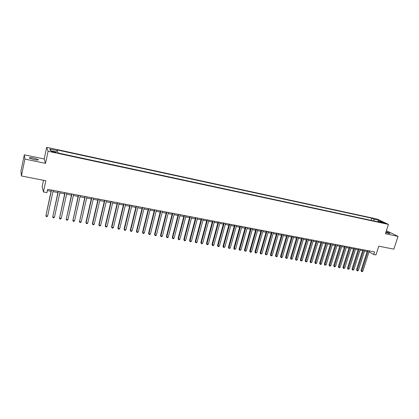 <?xml version="1.0" encoding="UTF-8"?>
<svg xmlns="http://www.w3.org/2000/svg" width="419" height="419" viewBox="0 0 419 419"><rect width="100%" height="100%" fill="white"/><g stroke="black" fill="none" stroke-linecap="round" stroke-linejoin="round"><path stroke-width="0.63" d="M33.976 159.571C37.317 160.184 38.679 160.163 38.077 159.503L33.651 158.073C30.315 157.455 28.937 157.476 29.534 158.136L33.976 159.571M385.799 232.545L388.591 233.325C389.754 233.556 390.204 233.53 389.948 233.257L386.067 231.728M53.653 152.207C55.287 152.521 55.942 152.526 55.627 152.217L53.36 151.495C51.731 151.18 51.071 151.175 51.385 151.479L53.653 152.207M43.518 180.301L42.183 186.544L43.44 191.949L46.944 192.614L47.651 189.336L374.549 251.924L373.722 254.49L375.948 254.914L378.776 246.178L393.855 249.143L398.05 236.374L386.402 230.707M24.312 154.794L20.95 171.057L21.406 175.959L24.904 159.084L45.53 163.358L48.112 151.269L46.661 147.305L44.178 158.958L24.312 154.794L24.904 159.084M48.112 151.269L388.444 224.401L377.168 219.064L46.661 147.305M382.647 222.442L380.986 222.248L385.234 223.343L382.647 222.442L382.51 222.856M374.198 221.017L373.821 219.174L371.753 218.189L57.042 149.929L57.382 150.672L49.84 149.038L50.474 150.672L58.136 152.322L58.492 153.103L380.541 222.384L378.394 221.358L377.838 221.803M373.821 219.174L378.666 220.221L383.285 222.416L378.394 221.358M371.124 220.357L58.482 153.082M43.44 191.949L45.849 180.757L21.406 175.959M388.444 224.401L385.412 233.755L398.05 236.374M369.039 251.892L373.722 254.49M47.384 190.561L51.034 191.258M52.935 191.619L57.89 192.562M59.797 192.929L64.683 193.861M66.595 194.222L71.424 195.144M73.335 195.511L78.107 196.422M80.024 196.783L84.738 197.684M86.654 198.051L91.311 198.936M93.228 199.303L97.831 200.177M99.748 200.544L104.294 201.413M106.217 201.78L110.71 202.634M112.632 203L117.069 203.849M118.996 204.215L123.38 205.053M125.307 205.42L129.639 206.242M131.566 206.614L135.845 207.431M137.778 207.798L142.004 208.604M143.937 208.971L148.117 209.767M150.049 210.139L154.176 210.925M156.114 211.291L160.189 212.072M162.127 212.438L166.154 213.208M168.098 213.58L172.078 214.334M174.016 214.706L177.949 215.455M179.892 215.827L183.779 216.565M185.717 216.937L189.561 217.671M191.504 218.042L195.296 218.765M197.239 219.137L200.989 219.849M202.937 220.221L206.64 220.928M208.589 221.3L212.25 221.997M214.193 222.369L217.812 223.06M219.76 223.427L223.337 224.113M225.281 224.479L228.816 225.155M230.764 225.527L234.258 226.192M236.206 226.564L239.658 227.224M241.601 227.596L245.015 228.245M246.964 228.617L250.332 229.256M252.28 229.628L255.611 230.267M257.559 230.639L260.854 231.262M262.802 231.634L266.055 232.257M268.003 232.629L271.219 233.242M273.167 233.613L276.346 234.216M278.295 234.588L281.432 235.19M283.38 235.562L286.486 236.154M288.434 236.52L291.504 237.107M293.447 237.479L296.479 238.055M298.428 238.427L301.423 238.998M303.372 239.369L306.336 239.935M308.279 240.307L311.207 240.867M313.155 241.234L316.046 241.789M317.995 242.161L320.854 242.706M322.798 243.072L325.626 243.612M327.569 243.984L330.361 244.518M332.304 244.89L335.064 245.414M337.007 245.785L339.736 246.304M341.679 246.676L344.376 247.189M346.319 247.561L348.985 248.069M350.928 248.441L353.563 248.938M355.501 249.31L358.104 249.808M360.047 250.174L362.618 250.667M364.556 251.039L367.102 251.52M369.584 250.971L369.275 251.934M371.072 220.331L371.753 218.189M57.382 150.672L57.204 152.123M377.812 221.798L378.666 220.221M49.84 149.038L50.966 150.777M45.53 163.358L44.178 158.958M367.411 250.557L360.989 270.58L361.707 271.041L368.233 250.714M362.823 271.234L362.063 271.695L361.618 271.617L361.707 271.041L362.823 271.234L369.349 250.929M361.618 271.617L360.989 270.58M362.927 249.698L356.517 269.794L357.224 270.255L363.739 249.855M358.35 270.449L357.59 270.915L357.14 270.836L357.224 270.255L358.35 270.449L364.865 250.07M357.14 270.836L356.517 269.794M358.413 248.834L352.007 269.003L352.714 269.464L359.219 248.991M353.846 269.663L353.081 270.129L352.63 270.046L352.714 269.464L353.846 269.663L360.356 249.205M352.63 270.046L352.007 269.003M353.866 247.964L347.471 268.207L348.168 268.668L354.668 248.116M349.305 268.867L348.089 269.255L348.168 268.668L349.305 268.867L355.81 248.336M348.089 269.255L347.471 268.207M349.294 247.09L342.899 267.406L343.59 267.867L350.085 247.241M344.737 268.071L343.517 268.459L343.59 267.867L344.737 268.071L351.232 247.461M343.517 268.459L342.899 267.406M344.685 246.204L338.301 266.599L338.987 267.06L345.471 246.356M340.139 267.264L339.38 267.736L338.913 267.652L338.987 267.06L340.139 267.264L346.628 246.576M338.913 267.652L338.301 266.599M340.045 245.319L333.671 265.787L334.346 266.248L340.825 245.466M335.509 266.453L334.283 266.845L334.346 266.248L335.509 266.453L341.988 245.691M334.283 266.845L333.671 265.787M335.373 244.424L329.004 264.97L329.674 265.431L336.143 244.57M330.842 265.636L330.083 266.112L329.612 266.028L329.674 265.431L330.842 265.636L337.316 244.796M329.612 266.028L329.004 264.97M330.67 243.523L324.306 264.148L324.966 264.609L331.429 243.669M326.15 264.813L324.914 265.211L324.966 264.609L326.15 264.813L332.613 243.895M324.914 265.211L324.306 264.148M325.93 242.617L319.577 263.321L320.231 263.776L326.684 242.758M321.42 263.986L320.655 264.468L320.184 264.384L320.231 263.776L321.42 263.986L327.873 242.989M320.184 264.384L319.577 263.321M321.158 241.7L314.816 262.483L315.46 262.943L321.907 241.847M316.654 263.153L315.895 263.635L315.418 263.551L315.46 262.943L316.654 263.153L323.101 242.072M315.418 263.551L314.816 262.483M316.35 240.784L310.018 261.645L310.657 262.1L317.094 240.925M311.862 262.315L310.615 262.713L310.657 262.1L311.862 262.315L318.299 241.155M310.615 262.713L310.018 261.645M311.511 239.857L305.189 260.796L305.818 261.257L312.244 239.993M307.033 261.466L306.268 261.954L305.786 261.87L305.818 261.257L307.033 261.466L313.459 240.228M305.786 261.87L305.189 260.796M306.64 238.924L300.323 259.942L300.947 260.403L307.363 239.06M302.167 260.618L300.915 261.021L300.947 260.403L302.167 260.618L308.583 239.296M300.915 261.021L300.323 259.942M301.727 237.982L295.426 259.083L296.039 259.544L302.445 238.118M297.27 259.759L296.505 260.251L296.013 260.162L296.039 259.544L297.27 259.759L303.675 238.353M296.013 260.162L295.426 259.083M296.783 237.034L290.487 258.219L291.095 258.68L297.49 237.17M292.331 258.895L291.079 259.303L291.095 258.68L292.331 258.895L298.731 237.411M291.079 259.303L290.487 258.219M291.807 236.08L285.522 257.35L286.114 257.805L292.504 236.216M287.366 258.025L286.104 258.434L286.114 257.805L287.366 258.025L293.75 236.452M286.104 258.434L285.522 257.35M286.79 235.122L280.515 256.47L281.102 256.931L287.476 235.253M282.359 257.151L281.599 257.648L281.097 257.559L281.102 256.931L282.359 257.151L288.738 235.494M281.097 257.559L280.515 256.47M281.736 234.153L275.472 255.59L276.053 256.046L282.416 234.284M277.32 256.266L276.561 256.768L276.053 256.679L276.053 256.046L277.32 256.266L283.684 234.525M276.053 256.679L275.472 255.59M276.645 233.179L270.396 254.7L270.967 255.155L277.315 233.31M272.24 255.375L271.481 255.878L270.973 255.789L270.967 255.155L272.24 255.375L278.593 233.551M270.973 255.789L270.396 254.7M271.517 232.199L265.279 253.799L265.84 254.26L272.182 232.325M267.123 254.485L265.85 254.899L265.84 254.26L267.123 254.485L273.466 232.571M265.85 254.899L265.279 253.799M266.353 231.209L260.126 252.898L260.681 253.354L267.008 231.335M261.975 253.579L260.697 253.998L260.681 253.354L261.975 253.579L268.301 231.581M260.697 253.998L260.126 252.898M261.152 230.214L254.935 251.987L255.48 252.442L261.796 230.335M256.784 252.673L255.506 253.092L255.48 252.442L256.784 252.673L263.101 230.586M255.506 253.092L254.935 251.987M255.909 229.209L249.708 251.07L250.243 251.526L256.543 229.329M251.557 251.756L250.798 252.269L250.274 252.175L250.243 251.526L251.557 251.756L257.858 229.581M250.274 252.175L249.708 251.07M250.63 228.198L244.445 250.148L244.963 250.604L251.253 228.318M246.288 250.834L245 251.259L244.963 250.604L246.288 250.834L252.578 228.57M245 251.259L244.445 250.148M245.314 227.182L239.139 249.216L239.647 249.672L245.922 227.297M240.983 249.907L239.694 250.332L239.647 249.672L240.983 249.907L247.262 227.554M239.694 250.332L239.139 249.216M239.951 226.155L233.792 248.278L234.294 248.734L240.553 226.27M235.635 248.97L234.341 249.394L234.294 248.734L235.635 248.97L241.899 226.527M234.341 249.394L233.792 248.278M234.551 225.118L228.407 247.336L228.9 247.791L235.143 225.233M230.251 248.027L228.952 248.457L228.9 247.791L230.251 248.027L236.499 225.495M228.952 248.457L228.407 247.336M229.114 224.081L222.981 246.388L223.463 246.838L229.696 224.191M224.825 247.079L223.526 247.509L223.463 246.838L224.825 247.079L231.058 224.453M223.526 247.509L222.981 246.388M223.631 223.028L217.513 245.429L217.985 245.88L224.202 223.138M219.357 246.121L218.603 246.65L218.053 246.55L217.985 245.88L219.357 246.121L225.579 223.4M218.053 246.55L217.513 245.429M218.11 221.97L212.009 244.46L212.47 244.916L218.666 222.08M213.852 245.157L213.098 245.686L212.543 245.592L212.47 244.916L213.852 245.157L220.054 222.342M212.543 245.592L212.009 244.46M212.543 220.907L206.457 243.486L206.907 243.942L213.093 221.012M208.301 244.188L207.546 244.717L206.991 244.617L206.907 243.942L208.301 244.188L214.486 221.279M206.991 244.617L206.457 243.486M206.934 219.834L200.863 242.507L201.303 242.962L207.473 219.933M202.707 243.209L201.958 243.743L201.392 243.643L201.303 242.962L202.707 243.209L208.882 220.205M201.392 243.643L200.863 242.507M201.282 218.749L195.233 241.522L195.657 241.973L201.806 218.849M197.077 242.219L196.322 242.758L195.757 242.659L195.657 241.973L197.077 242.219L203.231 219.121M195.757 242.659L195.233 241.522M195.589 217.66L189.556 240.527L189.969 240.977L196.102 217.76M191.399 241.229L190.645 241.763L190.074 241.663L189.969 240.977L191.399 241.229L197.532 218.032M190.074 241.663L189.556 240.527M189.849 216.56L183.831 239.521L184.24 239.972L190.352 216.66M185.675 240.223L184.926 240.768L184.35 240.668L184.24 239.972L185.675 240.223L191.792 216.932M184.35 240.668L183.831 239.521M184.067 215.455L178.07 238.511L178.463 238.961L184.554 215.549M179.908 239.218L179.159 239.762L178.578 239.658L178.463 238.961L179.908 239.218L186.01 215.827M178.578 239.658L178.07 238.511M178.237 214.339L172.256 237.494L172.638 237.945L178.714 214.428M174.1 238.196L173.351 238.746L172.764 238.641L172.638 237.945L174.1 238.196L180.18 214.711M172.764 238.641L172.256 237.494M172.366 213.213L166.401 236.468L166.772 236.913L172.827 213.302M168.244 237.175L167.495 237.725L166.903 237.62L166.772 236.913L168.244 237.175L174.304 213.585M166.903 237.62L166.401 236.468M166.443 212.082L160.503 235.431L160.859 235.881L166.893 212.166M162.342 236.138L161.593 236.693L161.001 236.588L160.859 235.881L162.342 236.138L168.38 212.454M161.001 236.588L160.503 235.431M160.477 210.94L154.553 234.389L154.899 234.839L160.917 211.024M156.392 235.101L155.648 235.656L155.051 235.551L154.899 234.839L156.392 235.101L162.415 211.307M155.051 235.551L154.553 234.389M154.459 209.788L148.562 233.341L148.892 233.786L154.889 209.867M150.395 234.048L149.651 234.609L149.049 234.504L148.892 233.786L150.395 234.048L156.397 210.16M149.049 234.504L148.562 233.341M148.399 208.625L142.518 232.278L142.837 232.728L148.813 208.704M144.356 232.99L143.612 233.556L143.005 233.446L142.837 232.728L144.356 232.99L150.332 208.997M143.005 233.446L142.518 232.278M142.287 207.457L136.432 231.215L136.735 231.66L142.685 207.531M138.265 231.927L137.521 232.493L136.908 232.383L136.735 231.66L138.265 231.927L144.22 207.824M136.908 232.383L136.432 231.215M136.128 206.279L130.293 230.136L130.581 230.581L136.51 206.352M132.126 230.848L131.383 231.419L130.765 231.309L130.581 230.581L132.126 230.848L138.061 206.646M130.765 231.309L130.293 230.136M129.916 205.09L124.103 229.052L124.38 229.497L130.288 205.158M125.936 229.769L125.197 230.34L124.574 230.23L124.38 229.497L125.936 229.769L131.849 205.457M124.574 230.23L124.103 229.052M123.657 203.891L117.87 227.957L118.132 228.402L124.014 203.959M119.698 228.674L118.959 229.251L118.331 229.141L118.132 228.402L119.698 228.674L125.585 204.257M118.331 229.141L117.87 227.957M117.346 202.681L111.58 226.857L111.831 227.297L117.687 202.749M113.408 227.575L112.669 228.151L112.041 228.041L111.831 227.297L113.408 227.575L119.274 203.053M112.041 228.041L111.58 226.857M110.983 201.46L105.242 225.747L105.478 226.187L111.313 201.523M107.07 226.464L106.332 227.046L105.698 226.936L105.478 226.187L107.07 226.464L112.91 201.832M105.698 226.936L105.242 225.747M104.572 200.235L98.853 224.626L99.073 225.066L104.881 200.292M100.68 225.343L99.942 225.93L99.303 225.815L99.073 225.066L100.68 225.343L106.494 200.601M99.303 225.815L98.853 224.626M98.104 198.999L92.41 223.495L92.615 223.935L98.397 199.051M94.238 224.217L93.5 224.804L92.856 224.689L92.615 223.935L94.238 224.217L100.026 199.365M92.856 224.689L92.41 223.495M91.583 197.747L85.916 222.358L86.105 222.793L91.861 197.799M87.739 223.081L87.005 223.673L86.356 223.557L86.105 222.793L87.739 223.081L93.5 198.114M86.356 223.557L85.916 222.358M85.01 196.49L79.542 221.646L85.272 196.542M81.192 221.934L80.458 222.526L79.799 222.41L79.542 221.646L81.192 221.934L86.927 196.857M79.799 222.41L79.369 221.211M78.379 195.223L72.927 220.488L78.625 195.27M74.587 220.776L73.854 221.373L73.194 221.258L72.927 220.488L74.587 220.776L80.291 195.589M73.194 221.258L72.77 220.054M71.696 193.939L66.254 219.32L71.927 193.987M67.925 219.614L67.197 220.211L66.527 220.095L66.254 219.32L67.925 219.614L73.608 194.306M64.95 192.651L59.524 218.142L65.165 192.693M61.211 218.435L60.483 219.037L59.812 218.922L59.524 218.142L61.211 218.435L66.862 193.018M58.157 191.347L52.742 216.953L58.351 191.389M54.444 217.252L53.716 217.859L53.035 217.739L52.742 216.953L54.444 217.252L60.064 191.713M51.301 190.037L45.896 215.759L51.479 190.069M47.614 216.057L46.891 216.665L46.205 216.544L45.896 215.759L47.614 216.057L53.203 190.399M381.568 222.531L381.667 222.232M37.977 159.985L38.077 159.503"/></g></svg>
